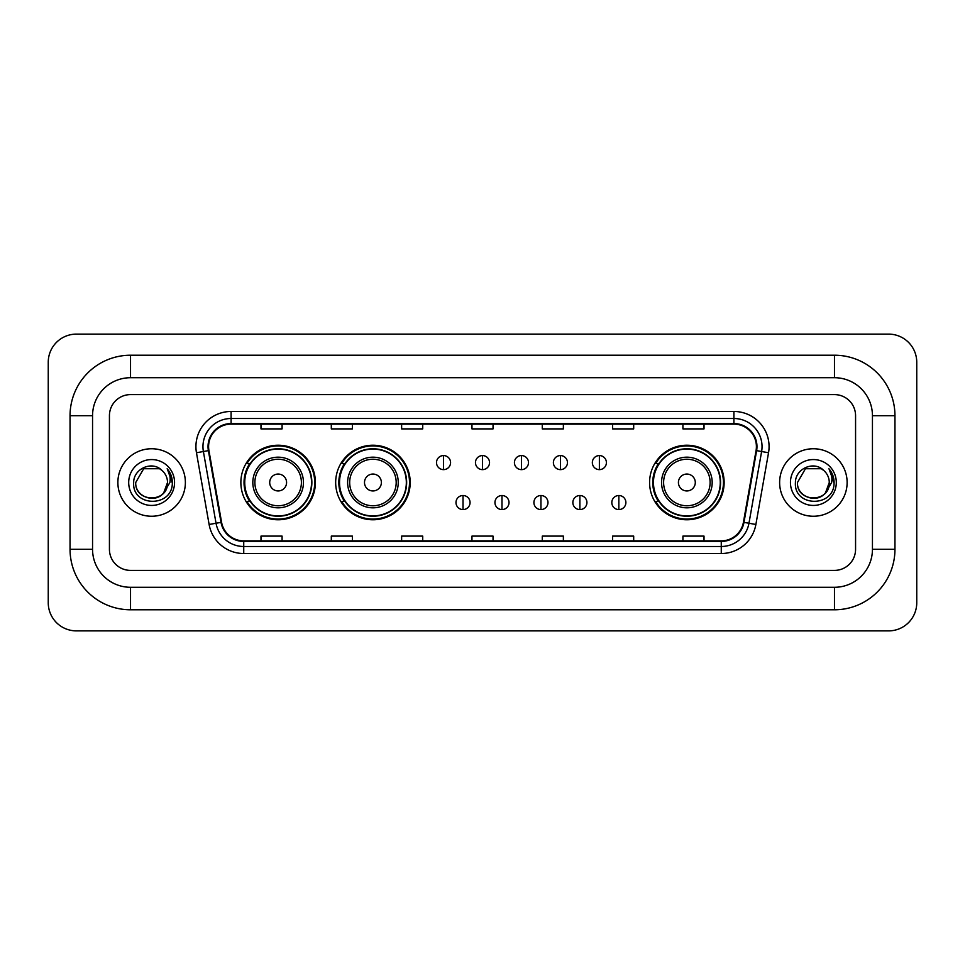 <?xml version="1.0" encoding="UTF-8"?>
<svg xmlns="http://www.w3.org/2000/svg" width="965" height="965" viewBox="0 0 965 965"><rect width="100%" height="100%" fill="white"/><g stroke="black" fill="none" stroke-linecap="round" stroke-linejoin="round"><path stroke-width="1.45" d="M649.59 482.5A37.273 37.273 0 0 0 686.863 519.773A37.273 37.273 0 0 0 724.136 482.5A37.273 37.273 0 0 0 686.863 445.227A37.273 37.273 0 0 0 649.59 482.5M335.663 482.5A37.273 37.273 0 0 0 372.936 519.773A37.273 37.273 0 0 0 410.209 482.5A37.273 37.273 0 0 0 372.936 445.227A37.273 37.273 0 0 0 335.663 482.5M240.864 482.5A37.273 37.273 0 0 0 278.137 519.773A37.273 37.273 0 0 0 315.41 482.5A37.273 37.273 0 0 0 278.137 445.227A37.273 37.273 0 0 0 240.864 482.5M249.802 501.486A34.113 34.113 0 0 1 249.802 463.514M344.602 501.486A34.113 34.113 0 0 1 344.602 463.514M658.528 501.486A34.113 34.113 0 0 1 658.528 463.514M117.875 482.5A33.751 33.751 0 0 0 151.626 516.251A33.751 33.751 0 0 0 185.377 482.5A33.751 33.751 0 0 0 151.626 448.749A33.751 33.751 0 0 0 117.875 482.5A33.751 33.751 0 0 0 151.626 516.251A33.751 33.751 0 0 0 185.377 482.5A33.751 33.751 0 0 0 151.626 448.749A33.751 33.751 0 0 0 117.875 482.5M779.624 482.5A33.751 33.751 0 0 0 813.374 516.251A33.751 33.751 0 0 0 847.125 482.5A33.751 33.751 0 0 0 813.374 448.749A33.751 33.751 0 0 0 779.624 482.5A33.751 33.751 0 0 0 813.374 516.251A33.751 33.751 0 0 0 847.125 482.5A33.751 33.751 0 0 0 813.374 448.749A33.751 33.751 0 0 0 779.624 482.5M208.585 446.638A22.509 22.509 0 0 1 231.093 424.13L733.907 424.13A22.509 22.509 0 0 1 756.065 450.546L743.424 522.27A22.509 22.509 0 0 1 721.265 540.87L243.735 540.87A22.509 22.509 0 0 1 221.576 522.27L208.935 450.546A22.509 22.509 0 0 1 208.585 446.638M208.03 446.638A23.064 23.064 0 0 0 208.38 450.643L221.021 522.367A23.064 23.064 0 0 0 243.735 541.437L721.265 541.437A23.064 23.064 0 0 0 743.979 522.367L756.62 450.643A23.064 23.064 0 0 0 733.907 423.563L231.093 423.563A23.064 23.064 0 0 0 208.03 446.638M196.462 452.742A35.162 35.162 0 0 1 231.093 411.476L733.907 411.476A35.162 35.162 0 0 1 768.538 452.742L755.885 524.465A35.162 35.162 0 0 1 721.265 553.524L243.735 553.524A35.162 35.162 0 0 1 209.116 524.465L196.462 452.742L203.386 451.524A28.13 28.13 0 0 1 231.093 418.508L733.907 418.508A28.13 28.13 0 0 1 761.614 451.524L748.961 523.247A28.13 28.13 0 0 1 721.265 546.492L243.735 546.492A28.13 28.13 0 0 1 216.039 523.247L203.386 451.524A28.13 28.13 0 0 1 202.964 446.638M855.569 415.698A21.097 21.097 0 0 0 834.472 394.601L130.528 394.601A21.097 21.097 0 0 0 109.431 415.698L109.431 549.302A21.097 21.097 0 0 0 130.528 570.399L834.472 570.399A21.097 21.097 0 0 0 855.569 549.302L855.569 415.698A21.097 21.097 0 0 0 834.472 394.601L130.528 394.601A21.097 21.097 0 0 0 109.431 415.698L109.431 549.302A21.097 21.097 0 0 0 130.528 570.399L834.472 570.399A21.097 21.097 0 0 0 855.569 549.302L855.569 415.698M743.979 522.367L748.961 523.247L761.614 451.524L768.538 452.742M471.957 424.13L471.957 428.894L493.043 428.894L493.043 424.13M401.633 424.13L401.633 428.894L422.73 428.894L422.73 424.13M331.309 424.13L331.309 428.894L352.406 428.894L352.406 424.13M260.984 424.13L260.984 428.894L282.082 428.894L282.082 424.13M542.27 424.13L542.27 428.894L563.367 428.894L563.367 424.13M612.594 424.13L612.594 428.894L633.691 428.894L633.691 424.13M682.918 424.13L682.918 428.894L704.016 428.894L704.016 424.13M493.043 540.87L493.043 536.106L471.957 536.106L471.957 540.87M422.73 540.87L422.73 536.106L401.633 536.106L401.633 540.87M352.406 540.87L352.406 536.106L331.309 536.106L331.309 540.87M282.082 540.87L282.082 536.106L260.984 536.106L260.984 540.87M563.367 540.87L563.367 536.106L542.27 536.106L542.27 540.87M633.691 540.87L633.691 536.106L612.594 536.106L612.594 540.87M704.016 540.87L704.016 536.106L682.918 536.106L682.918 540.87M130.528 355.217L130.528 377.713L834.472 377.713L834.472 355.217A60.481 60.481 0 0 1 894.953 415.698A60.481 60.481 0 0 0 834.472 355.217L130.528 355.217A60.481 60.481 0 0 0 70.047 415.698L70.047 549.302A60.481 60.481 0 0 0 130.528 609.784L834.472 609.784A60.481 60.481 0 0 0 894.953 549.302L894.953 415.698L872.444 415.698A37.973 37.973 0 0 0 834.472 377.713L130.528 377.713A37.973 37.973 0 0 0 92.556 415.698L92.556 549.302A37.973 37.973 0 0 0 130.528 587.287L834.472 587.287A37.973 37.973 0 0 0 872.444 549.302L872.444 415.698L872.444 549.302L894.953 549.302M916.75 362.249A28.13 28.13 0 0 0 888.62 334.119L76.38 334.119A28.13 28.13 0 0 0 48.25 362.249L48.25 602.751A28.13 28.13 0 0 0 76.38 630.881L888.62 630.881A28.13 28.13 0 0 0 916.75 602.751L916.75 362.249M162.036 470.498A15.898 15.898 0 0 1 167.524 482.5C168.489 503.006 134.762 503.006 135.727 482.5L143.676 468.737L159.575 468.737L162.036 470.498C152.289 460.269 133.508 468.688 133.677 482.5C131.891 507.035 171.673 507.674 172.325 483.694L172.349 482.5C172.289 477.289 170.564 472.705 167.15 468.761C169.744 473.019 170.66 477.603 169.888 482.5L163.809 492.705A15.898 15.898 0 0 0 167.524 482.5L163.761 492.765M163.809 492.705C155.365 504.116 134.907 496.818 135.727 482.5M128.695 482.5A22.931 22.931 0 0 0 151.626 505.431A22.931 22.931 0 0 0 174.556 482.5A22.931 22.931 0 0 0 151.626 459.569A22.931 22.931 0 0 0 128.695 482.5M167.307 468.942L172.349 483.103M286.581 482.5A8.444 8.444 0 0 0 278.137 474.056A8.444 8.444 0 0 0 269.705 482.5A8.444 8.444 0 0 0 278.137 490.944A8.444 8.444 0 0 0 286.581 482.5M303.456 482.5A25.319 25.319 0 0 0 278.137 457.181A25.319 25.319 0 0 0 252.818 482.5A25.319 25.319 0 0 0 278.137 507.819A25.319 25.319 0 0 0 303.456 482.5A25.319 25.319 0 0 1 278.137 507.819A25.319 25.319 0 0 1 252.818 482.5M311.538 482.5A33.401 33.401 0 0 0 278.137 449.099A33.401 33.401 0 0 0 244.736 482.5A33.401 33.401 0 0 0 278.137 515.901A33.401 33.401 0 0 0 311.538 482.5M314.711 482.5A36.574 36.574 0 0 1 246.883 501.486L250.273 501.486A33.715 33.715 0 0 0 300.453 507.783A33.715 33.715 0 0 0 300.453 457.217A33.715 33.715 0 0 0 250.273 463.514L246.883 463.514A36.574 36.574 0 0 1 314.711 482.5M381.38 482.5A8.444 8.444 0 0 0 372.936 474.056A8.444 8.444 0 0 0 364.493 482.5A8.444 8.444 0 0 0 372.936 490.944A8.444 8.444 0 0 0 381.38 482.5M398.256 482.5A25.319 25.319 0 0 0 372.936 457.181A25.319 25.319 0 0 0 347.617 482.5A25.319 25.319 0 0 0 372.936 507.819A25.319 25.319 0 0 0 398.256 482.5A25.319 25.319 0 0 1 372.936 507.819A25.319 25.319 0 0 1 347.617 482.5M406.337 482.5A33.401 33.401 0 0 0 372.936 449.099A33.401 33.401 0 0 0 339.535 482.5A33.401 33.401 0 0 0 372.936 515.901A33.401 33.401 0 0 0 406.337 482.5M409.51 482.5A36.574 36.574 0 0 1 341.682 501.486L345.072 501.486A33.715 33.715 0 0 0 395.24 507.783A33.715 33.715 0 0 0 395.24 457.217A33.715 33.715 0 0 0 345.072 463.514L341.682 463.514A36.574 36.574 0 0 1 409.51 482.5M695.295 482.5A8.444 8.444 0 0 0 686.863 474.056A8.444 8.444 0 0 0 678.419 482.5A8.444 8.444 0 0 0 686.863 490.944A8.444 8.444 0 0 0 695.295 482.5M712.182 482.5A25.319 25.319 0 0 0 686.863 457.181A25.319 25.319 0 0 0 661.544 482.5A25.319 25.319 0 0 0 686.863 507.819A25.319 25.319 0 0 0 712.182 482.5A25.319 25.319 0 0 1 686.863 507.819A25.319 25.319 0 0 1 661.544 482.5M720.264 482.5A33.401 33.401 0 0 0 686.863 449.099A33.401 33.401 0 0 0 653.462 482.5A33.401 33.401 0 0 0 686.863 515.901A33.401 33.401 0 0 0 720.264 482.5M723.424 482.5A36.574 36.574 0 0 1 655.609 501.486L658.999 501.486A33.715 33.715 0 0 0 709.166 507.783A33.715 33.715 0 0 0 709.166 457.217A33.715 33.715 0 0 0 658.999 463.514L655.609 463.514A36.574 36.574 0 0 1 723.424 482.5M443.538 455.564A7.032 7.032 0 0 0 436.506 462.597A7.032 7.032 0 0 0 443.538 469.629A7.032 7.032 0 0 0 450.571 462.597A7.032 7.032 0 0 0 443.538 455.564L443.538 469.629A7.032 7.032 0 0 0 450.571 462.597A7.032 7.032 0 0 0 443.538 455.564M482.5 455.564A7.032 7.032 0 0 0 475.468 462.597A7.032 7.032 0 0 0 482.5 469.629A7.032 7.032 0 0 0 489.532 462.597A7.032 7.032 0 0 0 482.5 455.564L482.5 469.629A7.032 7.032 0 0 0 489.532 462.597A7.032 7.032 0 0 0 482.5 455.564M521.462 455.564A7.032 7.032 0 0 0 514.429 462.597A7.032 7.032 0 0 0 521.462 469.629A7.032 7.032 0 0 0 528.494 462.597A7.032 7.032 0 0 0 521.462 455.564L521.462 469.629A7.032 7.032 0 0 0 528.494 462.597A7.032 7.032 0 0 0 521.462 455.564M560.424 455.564A7.032 7.032 0 0 0 553.391 462.597A7.032 7.032 0 0 0 560.424 469.629A7.032 7.032 0 0 0 567.456 462.597A7.032 7.032 0 0 0 560.424 455.564L560.424 469.629A7.032 7.032 0 0 0 567.456 462.597A7.032 7.032 0 0 0 560.424 455.564M599.374 455.564A7.032 7.032 0 0 0 592.341 462.597A7.032 7.032 0 0 0 599.374 469.629A7.032 7.032 0 0 0 606.406 462.597A7.032 7.032 0 0 0 599.374 455.564L599.374 469.629A7.032 7.032 0 0 0 606.406 462.597A7.032 7.032 0 0 0 599.374 455.564M463.019 495.515A7.032 7.032 0 0 0 455.987 502.548A7.032 7.032 0 0 0 463.019 509.58A7.032 7.032 0 0 0 470.052 502.548A7.032 7.032 0 0 0 463.019 495.515L463.019 509.58A7.032 7.032 0 0 0 470.052 502.548A7.032 7.032 0 0 0 463.019 495.515M501.981 495.515A7.032 7.032 0 0 0 494.949 502.548A7.032 7.032 0 0 0 501.981 509.58A7.032 7.032 0 0 0 509.013 502.548A7.032 7.032 0 0 0 501.981 495.515L501.981 509.58A7.032 7.032 0 0 0 509.013 502.548A7.032 7.032 0 0 0 501.981 495.515M540.943 495.515A7.032 7.032 0 0 0 533.91 502.548A7.032 7.032 0 0 0 540.943 509.58A7.032 7.032 0 0 0 547.975 502.548A7.032 7.032 0 0 0 540.943 495.515L540.943 509.58A7.032 7.032 0 0 0 547.975 502.548A7.032 7.032 0 0 0 540.943 495.515M579.893 495.515A7.032 7.032 0 0 0 572.86 502.548A7.032 7.032 0 0 0 579.893 509.58A7.032 7.032 0 0 0 586.925 502.548A7.032 7.032 0 0 0 579.893 495.515L579.893 509.58A7.032 7.032 0 0 0 586.925 502.548A7.032 7.032 0 0 0 579.893 495.515M618.855 495.515A7.032 7.032 0 0 0 611.822 502.548A7.032 7.032 0 0 0 618.855 509.58A7.032 7.032 0 0 0 625.887 502.548A7.032 7.032 0 0 0 618.855 495.515L618.855 509.58A7.032 7.032 0 0 0 625.887 502.548A7.032 7.032 0 0 0 618.855 495.515M823.784 470.498A15.898 15.898 0 0 1 829.273 482.5C830.238 503.006 796.511 503.006 797.476 482.5L805.425 468.737L821.324 468.737L823.784 470.498C814.026 460.269 795.256 468.688 795.425 482.5C793.64 507.035 833.422 507.674 834.062 483.694L834.098 482.5C834.037 477.289 832.312 472.705 828.899 468.761C831.492 473.019 832.409 477.603 831.637 482.5L825.558 492.705A15.898 15.898 0 0 0 829.273 482.5L825.509 492.765M825.558 492.705C817.114 504.116 796.656 496.818 797.476 482.5M790.444 482.5A22.931 22.931 0 0 0 813.374 505.431A22.931 22.931 0 0 0 836.305 482.5A22.931 22.931 0 0 0 813.374 459.569A22.931 22.931 0 0 0 790.444 482.5M829.056 468.942L834.098 483.103M733.907 411.476L733.907 423.563M203.386 451.524L208.38 450.643M243.735 553.524L243.735 541.437M721.265 541.437L721.265 553.524M209.116 524.465L221.021 522.367M756.62 450.643L761.614 451.524M231.093 411.476L231.093 423.563M748.961 523.247L755.885 524.465M834.472 609.784L834.472 587.287L130.528 587.287L130.528 609.784M70.047 549.302L92.556 549.302L92.556 415.698L70.047 415.698M301.394 482.5A23.257 23.257 0 0 0 278.137 459.244A23.257 23.257 0 0 0 254.881 482.5A23.257 23.257 0 0 0 278.137 505.756A23.257 23.257 0 0 0 301.394 482.5M396.193 482.5A23.257 23.257 0 0 0 372.936 459.244A23.257 23.257 0 0 0 349.68 482.5A23.257 23.257 0 0 0 372.936 505.756A23.257 23.257 0 0 0 396.193 482.5M710.119 482.5A23.257 23.257 0 0 0 686.863 459.244A23.257 23.257 0 0 0 663.606 482.5A23.257 23.257 0 0 0 686.863 505.756A23.257 23.257 0 0 0 710.119 482.5"/></g></svg>
